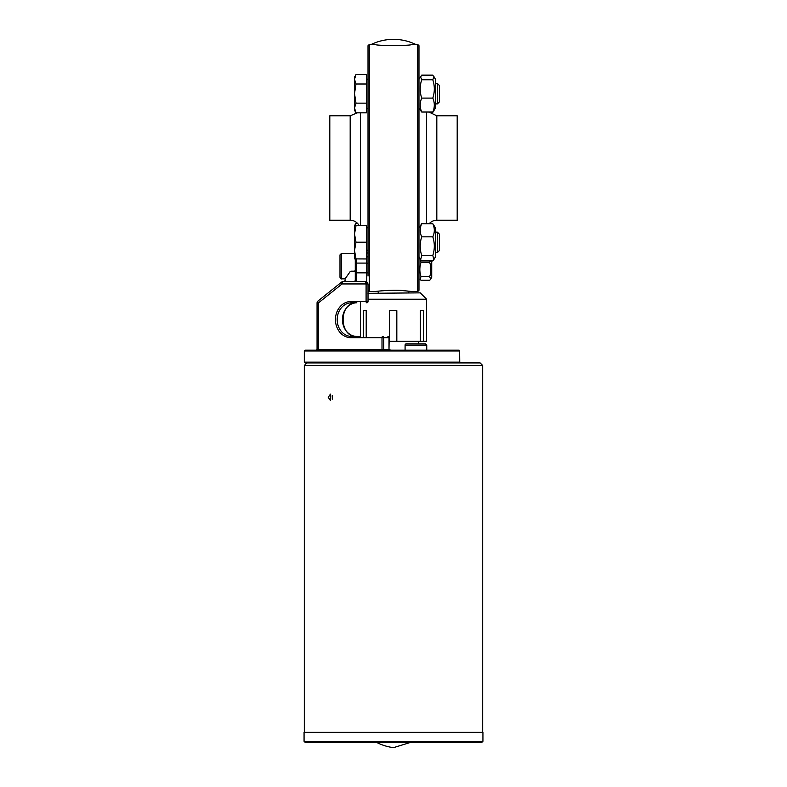 <?xml version="1.0" encoding="UTF-8"?>
<svg xmlns="http://www.w3.org/2000/svg" width="787" height="787" viewBox="0 0 787 787"><rect width="100%" height="100%" fill="white"/><g stroke="black" fill="none" stroke-linecap="round" stroke-linejoin="round"><path stroke-width="1.18" d="M417.7 291.583L418.979 290.314L418.979 45.715L417.7 44.446L417.7 291.583L411.591 291.583M417.7 44.446L411.591 44.446C412.703 45.892 374.297 45.892 375.409 44.446L369.3 44.446L369.3 291.583L375.409 291.583C374.582 291.318 395.93 289.232 406.289 290.924C417.818 292.607 408.994 290.531 393.5 290.255M354.514 253.365L341.528 253.365L339.994 254.899L339.994 277.319C340.761 278.775 341.273 279.287 341.528 278.844L341.528 253.365L339.994 254.899L339.994 276.217M431.719 260.94L431.719 277.319L430.597 279.267L429.702 276.611C431.227 271.889 431.227 267.157 429.702 262.435L430.233 260.94M419.924 258.362L420.996 262.435C419.461 267.157 419.461 271.889 420.996 276.611L420.101 279.267L420.996 280.28L429.702 280.28L430.597 279.267M429.702 262.435L420.996 262.435M429.702 276.611L420.996 276.611M368.021 276.04L368.021 45.715L369.3 44.446M367.942 301.972A1.269 1.269 0 0 1 366.752 302.798A1.269 1.269 0 0 0 368.021 301.519L366.093 301.519A1.269 0.659 90 0 0 366.752 302.798A1.269 1.269 0 0 0 368.021 301.519L368.021 283.94L366.752 281.736A2.548 2.548 0 0 0 365.473 281.392L356.216 281.392A2.548 2.548 0 0 0 356.56 280.123L356.56 258.962M368.021 251.073L366.752 249.804M343.821 281.392A1.269 1.269 0 0 0 345.09 280.123A1.269 1.269 0 0 1 343.821 281.392L345.09 281.392L345.09 280.123M355.281 258.943L355.281 280.123A1.269 1.269 0 0 1 354.012 281.392L343.398 281.392A2.548 2.548 0 0 0 341.804 281.953A2.548 1.082 51.3 0 0 342.089 283.94A2.548 1.308 -90 0 1 343.398 281.392M345.09 279.247A1.269 1.269 0 0 1 345.326 278.519L350.067 271.751A1.269 1.269 0 0 1 351.11 271.2L354.012 271.2A1.269 1.269 0 0 0 355.281 269.931M355.281 278.844L355.281 272.843L355.281 280.123L356.56 280.123M354.012 281.392L356.216 281.392L354.012 281.392M365.483 281.392L366.093 283.94L368.021 283.94L365.473 281.392L345.336 281.392M317.063 349.418L316.305 350.185L318.302 349.418L317.063 349.418L317.063 303.005L318.302 303.005A2.548 1.082 -128.7 0 1 318.017 301.008A2.548 2.548 0 0 0 317.063 303.005A2.548 2.548 0 0 1 318.017 301.008L341.804 281.953M459.628 350.549L459.746 350.953A0.767 0.767 0 0 0 458.978 350.185L426.751 350.185L458.978 350.185A0.767 0.571 90 0 1 459.549 350.953L459.746 350.953A0.767 0.767 0 0 0 458.978 350.185L305.09 350.185L304.323 350.953L459.549 350.953L459.549 362.158A0.767 0.571 90 0 1 458.978 362.925A0.767 0.767 0 0 0 459.746 362.158L304.323 362.158L305.09 362.925L458.978 362.925A0.767 0.767 0 0 0 459.746 362.158A0.767 0.767 0 0 1 459.697 362.433A0.767 0.767 0 0 0 459.746 362.158L459.628 350.549M351.799 336.433L360.377 336.433L360.377 302.798M382 337.702L383.751 337.702A1.269 1.092 -90 0 0 382.659 336.433A1.269 0.659 90 0 0 382 337.702L382 349.418L383.348 350.185L383.751 349.418L318.302 349.418L318.302 303.005L342.089 283.94L366.093 283.94L366.093 301.519L350.953 301.519A18.091 15.504 -90 0 0 335.449 319.611A18.091 15.504 -90 0 0 350.953 337.702L382 337.702M388.994 337.702L388.994 349.418L390.696 350.185L388.994 349.418L389.181 337.702A1.269 1.269 0 0 0 387.902 336.433A1.269 1.092 90 0 1 388.994 337.702L383.751 337.702L383.751 349.418L388.994 349.418M351.612 336.433A16.812 14.412 90 0 1 337.19 319.611A16.812 14.412 90 0 1 351.612 302.798L356.855 302.798A16.812 14.412 -90 0 0 342.443 319.611A16.812 14.412 -90 0 0 356.855 336.433L351.612 336.433A1.269 0.659 90 0 0 350.953 337.702M350.953 301.519A1.269 0.659 -90 0 0 351.612 302.798L356.855 302.798C338.548 301.578 338.548 337.643 356.855 336.433M368.021 299.227L426.623 299.227L420.248 292.862L367.932 293.325M420.386 341.273L420.386 310.698L423.632 310.698L423.632 341.273L389.486 341.273L389.486 310.698L396.825 310.698L396.825 341.273M363.309 336.433L363.309 310.698L366.211 310.698L366.211 336.433M363.309 310.698L366.211 310.698M426.623 299.227L426.623 341.273L423.632 341.273M435.536 227.935L435.536 256.729L433.863 259.621L432.811 255.45C434.808 249.243 434.808 243.035 432.811 236.838C434.808 232.46 434.808 228.092 432.811 223.724L435.536 227.935M418.979 227.935L421.704 223.724C419.717 228.092 419.717 232.46 421.704 236.838C419.717 243.035 419.717 249.243 421.704 255.45L420.652 259.621L421.704 260.94L432.811 260.94L433.863 259.621M432.811 223.724L421.704 223.724M432.811 255.45L421.704 255.45M432.811 236.838L421.704 236.838M437.405 233.473L437.405 252.519L439.362 250.571L439.362 234.093L437.405 232.145L437.405 233.473M354.514 258.893L366.496 258.962L354.514 258.893L354.514 250.512L355.999 258.825M355.999 225.702L354.514 233.946L354.514 225.771L366.496 225.702L366.496 258.825M354.514 225.771L355.95 223.292L354.858 225.741M355.999 242.199L354.514 250.512L354.514 233.946L355.999 242.199L366.496 242.199M432.988 75.532L435.536 79.3L435.536 108.094L432.811 112.02C434.808 107.376 434.808 102.743 432.811 98.1C434.808 91.99 434.808 85.891 432.811 79.782L434.021 76.683L432.811 75.385L421.704 75.385L420.494 76.683L421.704 79.782C419.717 85.891 419.717 91.99 421.704 98.1C419.717 102.743 419.717 107.376 421.704 112.02L418.979 108.094M432.811 112.02L421.704 112.02M432.811 98.1L421.704 98.1M432.811 79.782L421.704 79.782M437.405 83.511L437.405 103.894L439.362 101.936L439.362 85.458L437.405 83.511L435.536 83.511M354.514 107.986L355.999 112.826L354.514 110.259L354.514 93.584L355.999 103.146L354.514 107.986M354.514 79.3L355.999 84.022L354.514 93.584L354.514 77.136L355.999 74.578L354.514 79.3M355.999 74.578L366.496 74.578L366.496 84.022L355.999 84.022M366.496 84.022L366.496 103.146L355.999 103.146M366.496 103.146L366.496 112.826L355.999 112.826M429.151 112.315L432.811 112.315L434.021 110.721M418.979 79.3L421.527 75.532M432.811 75.09L421.704 75.09M357.367 223.213L355.95 223.292M378.213 291.21L378.213 292.862M360.377 225.702L360.377 112.826M357.367 112.826L350.185 115.787L350.185 220.242A10.192 10.192 0 0 1 359.206 225.702M350.185 220.242L329.802 220.242L329.802 115.787L350.185 115.787M426.623 112.02L426.623 223.724M428.905 112.02L436.815 115.787L436.815 220.242A10.192 10.192 0 0 0 429.151 223.724M436.815 115.787L457.198 115.787L457.198 220.242L436.815 220.242M376.943 742.554A50.958 50.958 0 0 0 393.5 747.65L410.057 742.554M304.067 741.285L304.067 732.363L482.933 732.363L482.933 741.285L304.067 741.285L305.346 742.554L481.654 742.554L482.933 741.285M330.442 394.139L330.442 400.504L328.228 397.317L330.442 394.139M332.271 395.418L332.291 399.196M415.92 343.821L406.367 343.821A1.269 1.269 0 0 0 405.089 345.09L426.751 345.09L425.472 343.821L415.92 343.821M332.537 396.048L332.016 396.048M306.871 362.925L304.323 365.473L482.677 365.473L482.677 732.363M482.677 365.473L480.129 362.925L458.978 362.925A0.767 0.767 0 0 0 459.697 362.433M415.713 44.446A50.958 50.958 0 0 0 371.287 44.446L375.409 44.446M368.021 272.843L366.752 272.843L366.752 281.736M368.021 264.058A1.269 0.974 180 0 0 366.752 263.084L366.752 272.843L355.281 272.843M368.021 253.758A1.269 0.974 180 0 0 366.752 252.784M366.752 256.857L366.752 263.084L356.56 263.084A1.269 0.974 0 0 0 355.281 264.058M316.856 349.94L316.305 350.185M459.559 355.547L459.746 356.049M304.323 362.158L304.323 350.953M418.34 341.273L418.34 343.821M418.979 256.729L420.652 259.621M435.536 252.519L437.405 252.519M435.536 232.145L437.405 232.145M366.496 256.857L368.021 256.857M366.496 227.807L368.021 227.807M435.536 103.894L437.405 103.894M366.496 108.222L368.021 108.222M366.496 79.182L368.021 79.182M408.787 292.862L408.787 291.21M368.021 290.314L369.3 291.583M405.089 345.09L405.089 350.185M425.472 343.821L426.751 345.09L426.751 350.185M304.323 365.473L304.323 732.363M339.994 277.319L341.528 278.844L345.159 278.844"/></g></svg>
